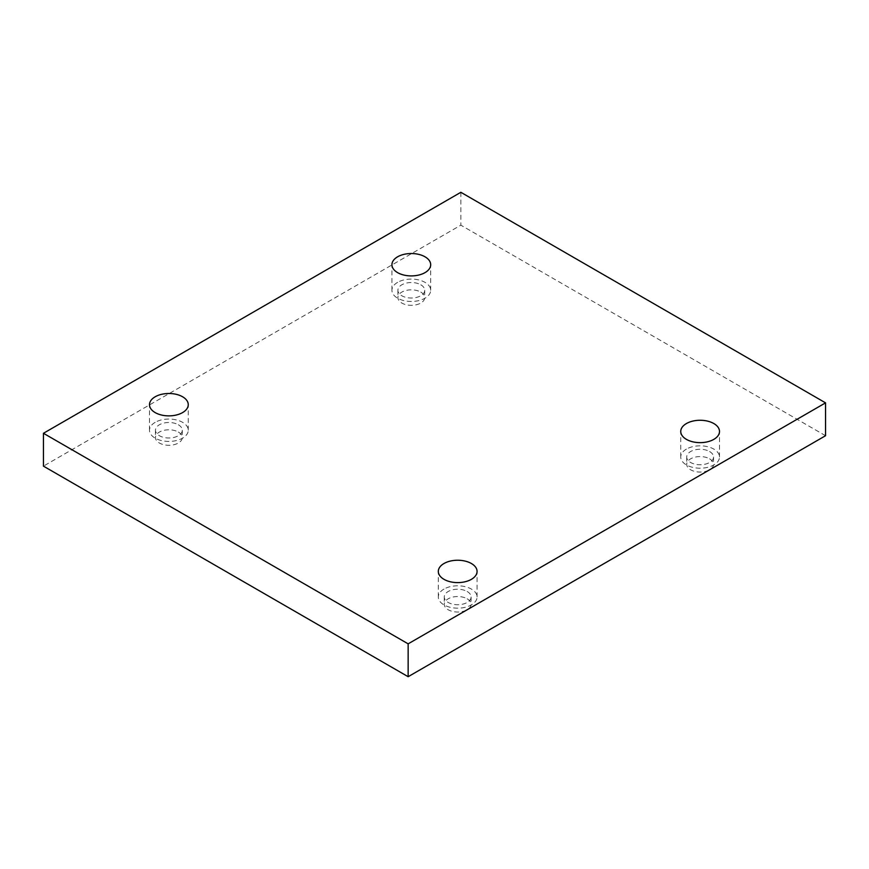 <?xml version="1.0" encoding="UTF-8"?>
<svg xmlns="http://www.w3.org/2000/svg" width="869" height="869" viewBox="0 0 869 869"><rect width="100%" height="100%" fill="white"/><g stroke="black" fill="none" stroke-linecap="round" stroke-linejoin="round"><path stroke-width="0.65" stroke-dasharray="4.34 3.26" d="M709.604 458.843A13.415 7.745 180 0 1 713.536 464.318A13.415 7.745 180 0 1 700.121 472.063A13.415 7.745 180 0 1 686.706 464.318A13.415 7.745 180 0 1 694.983 457.159A13.415 7.745 180 0 1 709.604 458.843M467.174 598.806A13.415 7.745 180 0 1 471.107 604.281A13.415 7.745 180 0 1 457.691 612.026A13.415 7.745 180 0 1 444.276 604.281A13.415 7.745 180 0 1 452.553 597.133A13.415 7.745 180 0 1 467.174 598.806M178.362 432.067A13.415 7.745 180 0 1 182.294 437.541A13.415 7.745 180 0 1 168.879 445.286A13.415 7.745 180 0 1 155.464 437.541A13.415 7.745 180 0 1 163.752 430.383A13.415 7.745 180 0 1 178.362 432.067M420.802 292.103A13.415 7.745 180 0 1 424.724 297.578A13.415 7.745 180 0 1 411.309 305.323A13.415 7.745 180 0 1 397.893 297.578A13.415 7.745 180 0 1 406.181 290.42A13.415 7.745 180 0 1 420.802 292.103M825.55 435.717L460.852 225.158L43.45 466.142M460.852 192.299L460.852 225.158M420.802 284.793A13.415 7.745 180 0 1 424.724 290.279A13.415 7.745 180 0 1 411.309 298.024A13.415 7.745 180 0 1 397.893 290.279A13.415 7.745 180 0 1 406.181 283.12A13.415 7.745 180 0 1 420.802 284.793M397.611 282.36A19.379 11.188 0 0 0 391.93 290.279A19.379 11.188 0 0 0 411.309 301.467A19.379 11.188 0 0 0 430.687 290.279A19.379 11.188 0 0 0 418.728 279.937A19.379 11.188 0 0 0 397.611 282.36M178.362 424.767A13.415 7.745 180 0 1 182.294 430.242A13.415 7.745 180 0 1 168.879 437.987A13.415 7.745 180 0 1 155.464 430.242A13.415 7.745 180 0 1 163.752 423.084A13.415 7.745 180 0 1 178.362 424.767M155.182 422.334A19.379 11.188 0 0 0 149.501 430.242A19.379 11.188 0 0 0 168.879 441.43A19.379 11.188 0 0 0 188.258 430.242A19.379 11.188 0 0 0 176.298 419.901A19.379 11.188 0 0 0 155.182 422.334M467.174 591.507A13.415 7.745 180 0 1 471.107 596.981A13.415 7.745 180 0 1 457.691 604.726A13.415 7.745 180 0 1 444.276 596.981A13.415 7.745 180 0 1 452.553 589.823A13.415 7.745 180 0 1 467.174 591.507M443.983 589.073A19.379 11.188 0 0 0 438.313 596.981A19.379 11.188 0 0 0 457.691 608.17A19.379 11.188 0 0 0 477.07 596.981A19.379 11.188 0 0 0 465.1 586.651A19.379 11.188 0 0 0 443.983 589.073M709.604 451.543A13.415 7.745 180 0 1 713.536 457.018A13.415 7.745 180 0 1 700.121 464.763A13.415 7.745 180 0 1 686.706 457.018A13.415 7.745 180 0 1 694.983 449.86A13.415 7.745 180 0 1 709.604 451.543M686.412 449.11A19.379 11.188 0 0 0 680.742 457.018A19.379 11.188 0 0 0 700.121 468.206A19.379 11.188 0 0 0 719.499 457.018A19.379 11.188 0 0 0 707.54 446.677A19.379 11.188 0 0 0 686.412 449.11M397.893 290.279L397.893 297.578M424.724 290.279L424.724 297.578M430.687 290.279L430.687 264.719M391.93 290.279L391.93 264.719M155.464 430.242L155.464 437.541M182.294 430.242L182.294 437.541M188.258 430.242L188.258 404.682M149.501 430.242L149.501 404.682M444.276 596.981L444.276 604.281M471.107 596.981L471.107 604.281M477.07 596.981L477.07 571.422M438.313 596.981L438.313 571.422M686.706 457.018L686.706 464.318M713.536 457.018L713.536 464.318M719.499 457.018L719.499 431.458M680.742 457.018L680.742 431.458"/><path stroke-width="1.3" d="M408.148 676.701L825.55 435.717L825.55 402.858L460.852 192.299L43.45 433.283L43.45 466.142L408.148 676.701L408.148 643.842L825.55 402.858M43.45 433.283L408.148 643.842M686.412 423.551A19.379 11.188 180 0 1 707.54 421.117A19.379 11.188 180 0 1 719.499 431.458A19.379 11.188 180 0 1 700.121 442.647A19.379 11.188 180 0 1 680.742 431.458A19.379 11.188 180 0 1 686.412 423.551M443.983 563.514A19.379 11.188 180 0 1 465.1 561.092A19.379 11.188 180 0 1 477.07 571.422A19.379 11.188 180 0 1 457.691 582.61A19.379 11.188 180 0 1 438.313 571.422A19.379 11.188 180 0 1 443.983 563.514M155.182 396.775A19.379 11.188 180 0 1 176.298 394.341A19.379 11.188 180 0 1 188.258 404.682A19.379 11.188 180 0 1 168.879 415.871A19.379 11.188 180 0 1 149.501 404.682A19.379 11.188 180 0 1 155.182 396.775M397.611 256.8A19.379 11.188 180 0 1 418.728 254.378A19.379 11.188 180 0 1 430.687 264.719A19.379 11.188 180 0 1 411.309 275.907A19.379 11.188 180 0 1 391.93 264.719A19.379 11.188 180 0 1 397.611 256.8"/></g></svg>
